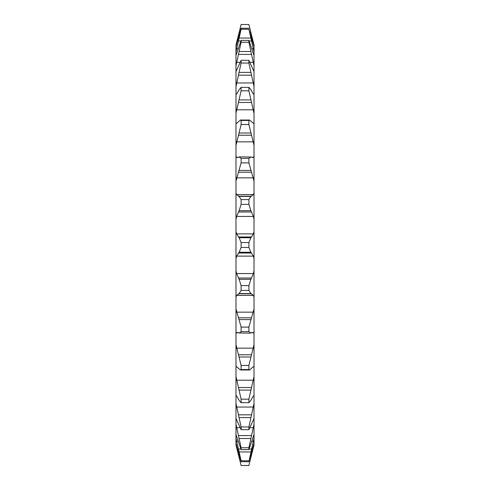 <?xml version="1.0" encoding="UTF-8"?>
<svg xmlns="http://www.w3.org/2000/svg" width="490" height="490" viewBox="0 0 490 490"><rect width="100%" height="100%" fill="white"/><g stroke="black" fill="none" stroke-linecap="round" stroke-linejoin="round"><path stroke-width="0.73" d="M249.961 461.151L254.016 445.012L254.016 113.441L248.889 90.828L241.111 90.828L236.149 112.406M235.984 444.559L241.111 465.488L235.984 445.012L235.984 424.199L241.111 447.762L248.889 447.762L254.016 424.199M235.984 424.199L235.984 403.423L241.111 426.962L248.889 426.962L254.016 403.423M235.984 403.423L235.984 376.559L241.111 399.172L248.889 399.172L254.004 376.632M254.016 113.441L254.016 86.577L248.889 63.039L241.111 63.039L235.984 86.577L235.984 44.988L241.111 24.5L248.889 24.5L241.111 24.5L235.984 45.441M254.016 86.577L254.016 65.801L248.889 42.238L241.111 42.238L235.984 65.801M235.984 376.559L235.984 231.494L236.639 233.877L239.126 237.748L241.111 242.544L248.889 242.544L250.874 237.748L253.361 233.877L254.016 231.494M254.016 258.506L253.361 256.123L250.874 252.252L248.889 247.456L241.111 247.456L241.111 242.544M235.984 231.494L235.984 86.577M248.889 465.5L241.111 465.5L248.889 465.488L254.016 444.559M254.016 443.358L248.889 461.727L254.016 438.085M254.016 434.538L248.889 449.642L248.889 447.762M254.016 418.429L248.889 429.693L248.889 426.962M253.361 395.926L254.016 395.663L253.361 395.926L250.874 400.348L248.889 402.645L248.889 399.172M236.639 395.926L235.984 395.663L236.639 395.926L239.126 400.348L241.025 402.651L248.975 402.651L241.111 402.645L241.111 399.172M254.016 367.102L253.361 366.649L249.618 369.968L248.889 369.54L248.889 365.454L254.016 344.635M254.016 333.849L253.361 332.698L252.436 332.373L250.347 333.145M250.874 332.998L248.889 331.644L248.889 327.106L254.016 308.89M254.016 297.179L253.361 295.378L250.874 293.559L248.889 290.423L248.889 285.609L250.874 279.331L253.361 273.561L254.016 270.682M248.889 247.456L248.889 242.544M254.016 219.318L253.361 216.439L250.874 210.669L248.889 204.391L248.889 199.577L250.874 196.441L253.361 194.622L254.016 192.821M254.016 181.11L248.889 162.894L248.889 158.356L250.874 157.002L252.436 157.627L253.361 157.302L254.016 156.151M239.69 156.855L250.874 157.002M254.016 145.365L248.889 124.546L248.889 120.46L249.618 120.032L253.459 123.358M253.361 123.351L254.016 122.898M253.361 94.074L254.016 94.337L253.361 94.074L250.874 89.652L248.975 87.349L241.025 87.349L248.889 87.355L248.889 90.828M248.889 63.039L248.889 60.307L254.016 71.571M254.016 65.801L254.016 51.916L248.889 29.229L254.016 46.642L254.016 44.988L248.889 24.5L241.111 24.5L240.039 28.849M248.889 42.238L248.889 40.358L254.016 55.462M254.016 51.916L254.016 46.642M248.889 461.727L241.111 461.727L241.111 460.772L248.889 460.772M248.889 449.642L241.111 449.642L241.111 447.762M248.889 429.693L241.111 429.693L241.111 426.962M248.889 369.54L241.111 369.54L241.111 365.454L248.889 365.454M248.889 331.644L241.111 331.644L241.111 327.106L248.889 327.106M248.889 290.423L241.111 290.423L241.111 285.609L248.889 285.609M248.889 204.391L241.111 204.391L241.111 199.577L248.889 199.577M248.889 162.894L241.111 162.894L241.111 158.356L248.889 158.356M248.889 124.546L241.111 124.546L241.111 120.46L248.889 120.46M241.111 90.828L241.111 87.355L239.126 89.652L236.639 94.074L235.984 94.337L236.639 94.074M241.111 63.039L241.111 60.307L248.889 60.307M241.111 42.238L241.111 40.358L248.889 40.358M248.889 29.229L241.111 29.229L241.111 28.273L248.889 28.273M241.111 461.727L235.984 443.358M235.984 438.085L241.111 460.772M241.111 449.642L235.984 434.538M241.111 429.693L235.984 418.429M241.111 369.54L240.382 369.968L236.541 366.636M235.984 344.635L241.111 365.454M236.639 366.649L235.984 367.102M241.111 331.644L239.126 332.998L237.564 332.373L236.639 332.698L235.984 333.849M250.31 333.145L239.126 332.998M235.984 308.89L241.111 327.106M241.111 290.423L239.126 293.559L236.639 295.378L235.984 297.179M235.984 270.682L236.639 273.561L239.126 279.331L241.111 285.609M241.111 247.456L239.126 252.252L236.639 256.123L235.984 258.506M241.111 204.391L239.126 210.669L236.639 216.439L235.984 219.318M235.984 192.821L236.639 194.622L239.126 196.441L241.111 199.577M241.111 162.894L235.984 181.11M235.984 156.151L236.639 157.302L237.564 157.627L239.653 156.855M239.126 157.002L241.111 158.356M241.111 124.546L235.984 145.365M235.984 122.898L236.639 123.351L240.382 120.032L241.111 120.46M235.984 71.571L241.111 60.307M235.984 55.462L241.111 40.358M241.111 29.229L235.984 51.916M235.984 46.642L241.111 28.273M254.016 45.441L248.889 24.512M239.126 438.501L250.874 438.501M239.126 417.615L250.874 417.615M239.126 390.095L250.874 390.095M239.126 32.554L239.849 32.554M250.151 32.554L250.874 32.554M238.422 35.403L239.077 35.403M250.923 35.403L251.578 35.403M236.639 42.685L237.117 42.685M252.883 42.685L253.361 42.685M236.639 48.743L238.287 48.743M251.713 48.743L253.361 48.743M238.422 40.995L240.823 40.995M249.177 40.995L251.578 40.995M239.126 38.055L250.874 38.055M236.639 62.34L239.916 62.34M250.084 62.34L253.361 62.34M238.422 54.427L251.578 54.427M239.126 51.499L250.874 51.499M236.639 82.957L253.361 82.957M238.422 75.178L251.578 75.178M239.126 72.385L250.874 72.385M236.639 109.803L253.361 109.803M238.422 102.459L251.578 102.459M239.126 99.905L250.874 99.905M236.639 157.302L238.575 157.302M251.425 157.302L253.361 157.302M236.639 141.849L253.361 141.849M238.422 135.222L251.578 135.222M239.126 133.004L250.874 133.004M239.126 196.441L250.874 196.441M238.422 196.251L251.578 196.251M236.639 194.622L253.361 194.622M236.639 177.852L253.361 177.852M238.422 172.198L251.578 172.198M239.126 170.398L250.874 170.398M239.126 237.748L250.874 237.748M238.422 236.982L251.578 236.982M236.639 233.877L253.361 233.877M236.639 216.439L253.361 216.439M238.422 211.974L251.578 211.974M239.126 210.669L250.874 210.669M239.126 279.331L250.874 279.331M238.422 278.026L251.578 278.026M236.639 273.561L253.361 273.561M236.639 256.123L253.361 256.123M238.422 253.018L251.578 253.018M239.126 252.252L250.874 252.252M239.126 319.603L250.874 319.603M238.422 317.802L251.578 317.802M236.639 312.148L253.361 312.148M236.639 295.378L253.361 295.378M238.422 293.749L251.578 293.749M239.126 293.559L250.874 293.559M239.126 356.996L250.874 356.996M238.422 354.778L251.578 354.778M236.639 348.151L253.361 348.151M236.639 332.698L238.575 332.698M251.425 332.698L253.361 332.698M238.422 387.541L251.578 387.541M236.639 380.197L253.361 380.197M238.422 414.822L251.578 414.822M236.639 407.043L253.361 407.043M238.422 435.573L251.578 435.573M236.639 427.66L239.916 427.66M250.084 427.66L253.361 427.66M239.126 451.945L250.874 451.945M238.422 449.005L240.823 449.005M249.177 449.005L251.578 449.005M236.639 441.257L238.287 441.257M251.713 441.257L253.361 441.257M239.126 457.446L239.849 457.446M250.151 457.446L250.874 457.446M238.422 454.598L239.077 454.598M250.923 454.598L251.578 454.598M236.639 447.315L237.117 447.315M252.883 447.315L253.361 447.315M240.382 120.032L249.618 120.032M240.382 369.968L249.618 369.968"/></g></svg>
